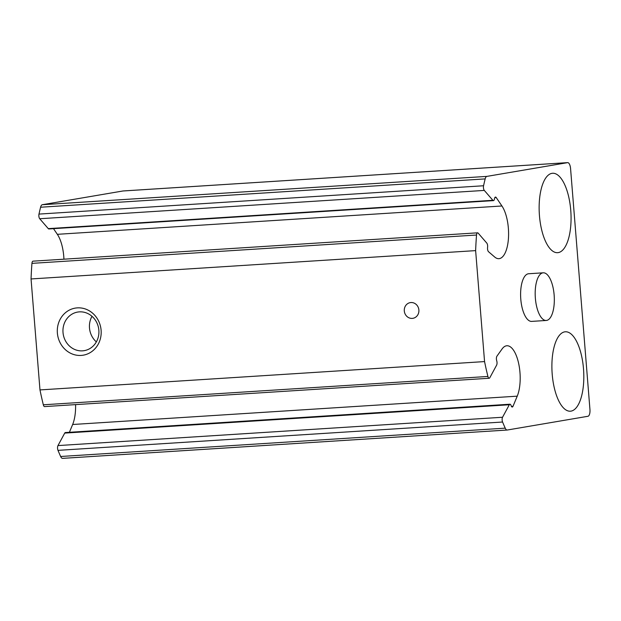 <?xml version="1.0" encoding="UTF-8"?>
<svg xmlns="http://www.w3.org/2000/svg" width="621" height="621" viewBox="0 0 621 621"><rect width="100%" height="100%" fill="white"/><g stroke="black" fill="none" stroke-linecap="round" stroke-linejoin="round"><path stroke-width="0.93" d="M505.23 428.156A6.365 2.531 86.4 0 0 507.186 430.035A6.365 2.531 86.4 0 0 507.295 430.019L587.955 416.28A6.365 2.531 86.4 0 0 589.95 409.511L570.567 168.563A6.365 2.531 86.4 0 0 567.656 162.632A6.365 2.531 86.4 0 0 567.547 162.648L486.887 176.387A6.365 2.531 86.4 0 0 485.172 178.902A190.981 75.847 86.4 0 0 483.565 185.757A3.183 1.265 86.4 0 0 484.302 190.414L492.857 200.296A3.183 1.265 86.4 0 0 493.462 200.622A3.183 1.265 86.4 0 0 494.471 198.844A3.183 1.265 86.4 0 1 495.48 197.067A3.183 1.265 86.4 0 1 496.226 197.563L501.931 205.986A28.644 11.38 86.4 0 1 508.483 237.758A28.644 11.38 86.4 0 1 498.911 258.678A28.644 11.38 86.4 0 1 494.681 257.009L488.533 251.722A3.183 1.265 86.4 0 1 487.586 247.337A3.183 1.265 86.4 0 0 486.779 243.083L478.186 233.154A3.183 1.265 86.4 0 0 477.58 232.828A3.183 1.265 86.4 0 0 476.524 235.025A190.981 75.847 86.4 0 0 475.632 250.62L484.559 361.585A190.981 75.847 86.4 0 0 487.904 376.458A3.183 1.265 86.4 0 0 489.177 378.259A3.183 1.265 86.4 0 0 489.822 377.723L496.606 365.171A3.183 1.265 86.4 0 0 496.715 360.762A3.183 1.265 86.4 0 1 496.932 356.175L502.078 348.963A28.644 11.38 86.4 0 1 506.876 345.757A28.644 11.38 86.4 0 1 518.799 364.162A28.644 11.38 86.4 0 1 517.231 396.167L513.016 406.281A3.183 1.265 86.4 0 1 512.271 407.034A3.183 1.265 86.4 0 1 511.106 405.629A3.183 1.265 86.4 0 0 509.95 404.217A3.183 1.265 86.4 0 0 509.305 404.76L502.552 417.25A3.183 1.265 86.4 0 0 502.575 422.024A190.981 75.847 86.4 0 0 505.23 428.156L60.641 456.489A6.365 2.531 86.4 0 0 62.605 458.368A6.365 2.531 86.4 0 0 62.713 458.352L507.085 430.035M123.175 190.965A6.365 2.531 86.4 0 0 123.067 190.965A6.365 2.531 86.4 0 0 122.966 190.981L42.306 204.72A6.365 2.531 86.4 0 0 40.59 207.228A190.981 75.847 86.4 0 0 38.983 214.09A3.183 1.265 86.4 0 0 39.721 218.747L48.275 228.629A3.183 1.265 86.4 0 0 48.88 228.955L493.462 200.622M53.507 228.66L57.342 234.319L501.931 205.986M63.94 259.19A28.644 11.38 86.4 0 0 57.342 234.319M477.58 232.828L32.998 261.162A3.183 1.265 86.4 0 0 31.943 263.358A190.981 75.847 86.4 0 0 31.05 278.953L475.632 250.62M101.107 330.256A23.87 21.89 -99.7 0 0 66.657 311.75A23.87 21.89 -99.7 0 0 69.971 352.938A23.87 21.89 -99.7 0 0 101.107 330.256M418.88 310.003A7.957 7.297 -99.7 0 0 410.248 302.621A7.957 7.297 -99.7 0 0 404.395 311.695A7.957 7.297 -99.7 0 0 412.926 318.309A7.957 7.297 -99.7 0 0 418.88 310.003M31.05 278.953L39.977 389.918L484.559 361.585M39.977 389.918A190.981 75.847 86.4 0 0 43.323 404.791A3.183 1.265 86.4 0 0 44.588 406.592L489.177 378.259M69.397 432.294L72.649 424.5A28.644 11.38 86.4 0 0 75.583 404.613M509.95 404.217L65.368 432.55A3.183 1.265 86.4 0 0 64.724 433.093L57.97 445.583A3.183 1.265 86.4 0 0 57.994 450.357A190.981 75.847 86.4 0 0 60.641 456.489M532.088 321.344A23.87 9.478 -93.6 0 1 531.692 321.391A23.87 9.478 -93.6 0 1 520.716 298.173A23.87 9.478 -93.6 0 1 528.657 273.745L543.235 272.813A23.87 9.478 -93.6 0 1 554.18 295.542A23.87 9.478 -93.6 0 1 546.666 320.42A23.87 9.478 -93.6 0 1 546.27 320.467A23.87 9.478 -93.6 0 1 535.294 297.242A23.87 9.478 -93.6 0 1 543.235 272.813M558.287 252.607A39.791 15.804 -93.6 0 1 557.627 252.685A39.791 15.804 -93.6 0 1 539.331 213.981A39.791 15.804 -93.6 0 1 552.566 173.267A39.791 15.804 -93.6 0 1 570.815 211.14A39.791 15.804 -93.6 0 1 558.287 252.607M571.041 411.125A39.791 15.804 -93.6 0 1 570.381 411.203A39.791 15.804 -93.6 0 1 552.085 372.499A39.791 15.804 -93.6 0 1 565.327 331.785A39.791 15.804 -93.6 0 1 583.569 369.658A39.791 15.804 -93.6 0 1 571.041 411.125M91.993 316.314A19.569 17.939 -99.7 0 0 96.356 341.899M98.855 330.217A19.569 17.939 -99.7 0 0 77.648 312.068A19.569 17.939 -99.7 0 0 63.249 334.37A19.569 17.939 -99.7 0 0 84.223 350.648A19.569 17.939 -99.7 0 0 98.855 330.217M122.966 190.981L567.547 162.648M42.306 204.72L486.887 176.387M40.59 207.228L485.172 178.902M38.983 214.09L483.565 185.757M39.721 218.747L484.302 190.414M48.275 228.629L492.857 200.296M494.813 197.657L496.226 197.563M31.943 263.358L476.524 235.025M43.323 404.791L487.904 376.458M72.649 424.5L517.231 396.167M511.432 406.382L513.016 406.281M64.724 433.093L509.305 404.76M57.97 445.583L502.552 417.25M57.994 450.357L502.575 422.024M62.605 458.368L507.186 430.035M123.067 190.965L567.656 162.632M546.27 320.467L531.692 321.391"/></g></svg>
